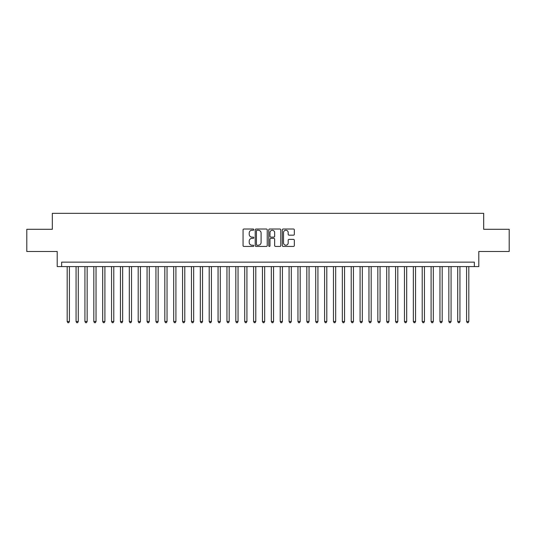 <?xml version="1.0" encoding="UTF-8"?>
<svg xmlns="http://www.w3.org/2000/svg" width="536" height="536" viewBox="0 0 536 536"><rect width="100%" height="100%" fill="white"/><g stroke="black" fill="none" stroke-linecap="round" stroke-linejoin="round"><path stroke-width="0.8" d="M253.796 229.629A0.61 0.61 0 0 0 253.186 229.019L243.934 229.019A0.871 0.871 0 0 0 243.063 229.89L243.063 245.575A0.871 0.871 0 0 0 243.934 246.446L253.186 246.446A0.61 0.61 0 0 0 253.796 245.836A0.61 0.61 0 0 0 253.186 245.227L251.994 245.227A2.787 2.787 0 0 1 249.207 242.44L249.207 241.133A2.787 2.787 0 0 1 251.994 238.346L253.186 238.346A0.61 0.61 0 0 0 253.796 237.736A0.61 0.61 0 0 0 253.186 237.126L251.994 237.126A2.787 2.787 0 0 1 249.207 234.333L249.207 233.026A2.787 2.787 0 0 1 251.994 230.239L253.186 230.239A0.61 0.61 0 0 0 253.796 229.629M293.46 235.163A0.871 0.871 0 0 0 294.331 234.292L294.331 229.89A0.871 0.871 0 0 0 293.46 229.019L283.182 229.019A0.871 0.871 0 0 0 282.311 229.89L282.311 245.575A0.871 0.871 0 0 0 283.182 246.446L293.46 246.446A0.871 0.871 0 0 0 294.331 245.575L294.331 240.262A0.871 0.871 0 0 0 293.46 239.391L289.065 239.391A0.871 0.871 0 0 0 288.194 240.262L288.194 242.895A2.332 2.332 0 0 1 285.862 245.227A2.332 2.332 0 0 1 283.531 242.895L283.531 232.57A2.332 2.332 0 0 1 285.862 230.239A2.332 2.332 0 0 1 288.194 232.57L288.194 234.292A0.871 0.871 0 0 0 289.065 235.163L293.46 235.163M474.36 266.58L478.802 266.58L478.802 251.491L509.2 251.491L509.2 229.301L483.68 229.301L483.68 213.328L52.32 213.328L52.32 229.301L26.8 229.301L26.8 251.491L57.198 251.491L57.198 266.58L474.36 266.58L474.36 262.144L61.64 262.144L61.64 266.58M267.236 229.89A0.871 0.871 0 0 0 266.365 229.019L256.087 229.019A0.871 0.871 0 0 0 255.216 229.89L255.216 245.575A0.871 0.871 0 0 0 256.087 246.446L266.365 246.446A0.871 0.871 0 0 0 267.236 245.575L267.236 229.89M269.635 229.019L279.913 229.019A0.871 0.871 0 0 1 280.784 229.89L280.784 245.575A0.871 0.871 0 0 1 279.913 246.446L275.517 246.446A0.871 0.871 0 0 1 274.646 245.575L274.646 239.217A0.871 0.871 0 0 0 273.769 238.346L270.854 238.346A0.871 0.871 0 0 0 269.983 239.217L269.983 245.836A0.61 0.61 0 0 1 269.374 246.446A0.61 0.61 0 0 1 268.764 245.836L268.764 229.89A0.871 0.871 0 0 1 269.635 229.019M257.046 230.239A0.61 0.61 0 0 0 256.436 230.849L256.436 244.617A0.61 0.61 0 0 0 257.046 245.227L258.305 245.227A2.787 2.787 0 0 0 261.092 242.44L261.092 233.026A2.787 2.787 0 0 0 258.305 230.239L257.046 230.239M274.646 232.617A2.332 2.332 0 0 0 272.315 230.286A2.332 2.332 0 0 0 269.983 232.617L269.983 236.255A0.871 0.871 0 0 0 270.854 237.126L273.769 237.126A0.871 0.871 0 0 0 274.646 236.255L274.646 232.617M67.188 266.58L67.188 321.52L69.405 321.52L69.405 266.58M69.405 321.52L68.735 322.672L67.851 322.672L67.188 321.52M76.058 266.58L76.058 321.52L78.283 321.52L78.283 266.58M78.283 321.52L77.613 322.672L76.728 322.672L76.058 321.52M84.936 266.58L84.936 321.52L87.154 321.52L87.154 266.58M87.154 321.52L86.49 322.672L85.599 322.672L84.936 321.52M93.813 266.58L93.813 321.52L96.031 321.52L96.031 266.58M96.031 321.52L95.368 322.672L94.477 322.672L93.813 321.52M102.691 266.58L102.691 321.52L104.909 321.52L104.909 266.58M104.909 321.52L104.239 322.672L103.354 322.672L102.691 321.52M111.562 266.58L111.562 321.52L113.786 321.52L113.786 266.58M113.786 321.52L113.116 322.672L112.232 322.672L111.562 321.52M120.439 266.58L120.439 321.52L122.657 321.52L122.657 266.58M122.657 321.52L121.994 322.672L121.103 322.672L120.439 321.52M129.317 266.58L129.317 321.52L131.534 321.52L131.534 266.58M131.534 321.52L130.871 322.672L129.98 322.672L129.317 321.52M138.194 266.58L138.194 321.52L140.412 321.52L140.412 266.58M140.412 321.52L139.742 322.672L138.858 322.672L138.194 321.52M147.065 266.58L147.065 321.52L149.289 321.52L149.289 266.58M149.289 321.52L148.619 322.672L147.735 322.672L147.065 321.52M155.942 266.58L155.942 321.52L158.16 321.52L158.16 266.58M158.16 321.52L157.497 322.672L156.606 322.672L155.942 321.52M164.82 266.58L164.82 321.52L167.038 321.52L167.038 266.58M167.038 321.52L166.374 322.672L165.483 322.672L164.82 321.52M173.698 266.58L173.698 321.52L175.915 321.52L175.915 266.58M175.915 321.52L175.245 322.672L174.361 322.672L173.698 321.52M182.568 266.58L182.568 321.52L184.786 321.52L184.786 266.58M184.786 321.52L184.123 322.672L183.238 322.672L182.568 321.52M191.446 266.58L191.446 321.52L193.664 321.52L193.664 266.58M193.664 321.52L193 322.672L192.109 322.672L191.446 321.52M200.323 266.58L200.323 321.52L202.541 321.52L202.541 266.58M202.541 321.52L201.878 322.672L200.987 322.672L200.323 321.52M209.201 266.58L209.201 321.52L211.419 321.52L211.419 266.58M211.419 321.52L210.749 322.672L209.864 322.672L209.201 321.52M218.072 266.58L218.072 321.52L220.289 321.52L220.289 266.58M220.289 321.52L219.626 322.672L218.742 322.672L218.072 321.52M226.949 266.58L226.949 321.52L229.167 321.52L229.167 266.58M229.167 321.52L228.504 322.672L227.612 322.672L226.949 321.52M235.827 266.58L235.827 321.52L238.044 321.52L238.044 266.58M238.044 321.52L237.381 322.672L236.49 322.672L235.827 321.52M244.704 266.58L244.704 321.52L246.922 321.52L246.922 266.58M246.922 321.52L246.252 322.672L245.367 322.672L244.704 321.52M253.575 266.58L253.575 321.52L255.793 321.52L255.793 266.58M255.793 321.52L255.129 322.672L254.245 322.672L253.575 321.52M262.452 266.58L262.452 321.52L264.67 321.52L264.67 266.58M264.67 321.52L264.007 322.672L263.116 322.672L262.452 321.52M271.33 266.58L271.33 321.52L273.548 321.52L273.548 266.58M273.548 321.52L272.884 322.672L271.993 322.672L271.33 321.52M280.207 266.58L280.207 321.52L282.425 321.52L282.425 266.58M282.425 321.52L281.755 322.672L280.871 322.672L280.207 321.52M289.078 266.58L289.078 321.52L291.296 321.52L291.296 266.58M291.296 321.52L290.633 322.672L289.748 322.672L289.078 321.52M297.956 266.58L297.956 321.52L300.173 321.52L300.173 266.58M300.173 321.52L299.51 322.672L298.619 322.672L297.956 321.52M306.833 266.58L306.833 321.52L309.051 321.52L309.051 266.58M309.051 321.52L308.388 322.672L307.497 322.672L306.833 321.52M315.711 266.58L315.711 321.52L317.928 321.52L317.928 266.58M317.928 321.52L317.258 322.672L316.374 322.672L315.711 321.52M324.582 266.58L324.582 321.52L326.799 321.52L326.799 266.58M326.799 321.52L326.136 322.672L325.252 322.672L324.582 321.52M333.459 266.58L333.459 321.52L335.677 321.52L335.677 266.58M335.677 321.52L335.013 322.672L334.122 322.672L333.459 321.52M342.337 266.58L342.337 321.52L344.554 321.52L344.554 266.58M344.554 321.52L343.891 322.672L343 322.672L342.337 321.52M351.214 266.58L351.214 321.52L353.432 321.52L353.432 266.58M353.432 321.52L352.762 322.672L351.877 322.672L351.214 321.52M360.085 266.58L360.085 321.52L362.303 321.52L362.303 266.58M362.303 321.52L361.639 322.672L360.755 322.672L360.085 321.52M368.962 266.58L368.962 321.52L371.18 321.52L371.18 266.58M371.18 321.52L370.517 322.672L369.626 322.672L368.962 321.52M377.84 266.58L377.84 321.52L380.058 321.52L380.058 266.58M380.058 321.52L379.394 322.672L378.503 322.672L377.84 321.52M386.711 266.58L386.711 321.52L388.935 321.52L388.935 266.58M388.935 321.52L388.265 322.672L387.381 322.672L386.711 321.52M395.588 266.58L395.588 321.52L397.806 321.52L397.806 266.58M397.806 321.52L397.143 322.672L396.258 322.672L395.588 321.52M404.466 266.58L404.466 321.52L406.683 321.52L406.683 266.58M406.683 321.52L406.02 322.672L405.129 322.672L404.466 321.52M413.343 266.58L413.343 321.52L415.561 321.52L415.561 266.58M415.561 321.52L414.898 322.672L414.006 322.672L413.343 321.52M422.214 266.58L422.214 321.52L424.438 321.52L424.438 266.58M424.438 321.52L423.768 322.672L422.884 322.672L422.214 321.52M431.091 266.58L431.091 321.52L433.309 321.52L433.309 266.58M433.309 321.52L432.646 322.672L431.761 322.672L431.091 321.52M439.969 266.58L439.969 321.52L442.187 321.52L442.187 266.58M442.187 321.52L441.523 322.672L440.632 322.672L439.969 321.52M448.846 266.58L448.846 321.52L451.064 321.52L451.064 266.58M451.064 321.52L450.401 322.672L449.51 322.672L448.846 321.52M457.717 266.58L457.717 321.52L459.942 321.52L459.942 266.58M459.942 321.52L459.272 322.672L458.387 322.672L457.717 321.52M466.595 266.58L466.595 321.52L468.812 321.52L468.812 266.58M468.812 321.52L468.149 322.672L467.265 322.672L466.595 321.52"/></g></svg>
